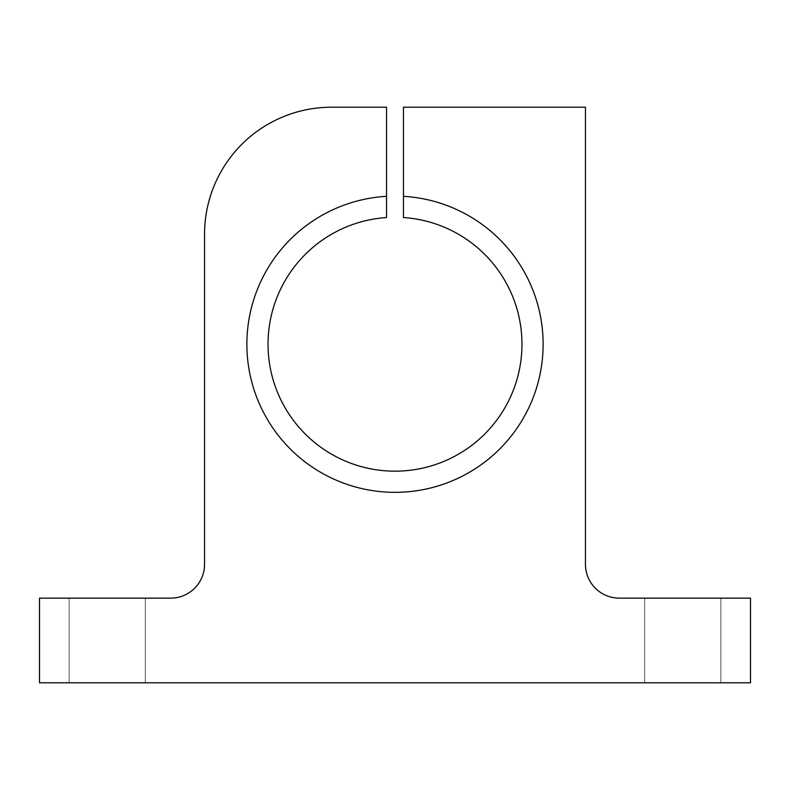 <?xml version="1.0" encoding="UTF-8"?>
<svg xmlns="http://www.w3.org/2000/svg" width="790" height="790" viewBox="0 0 790 790"><rect width="100%" height="100%" fill="white"/><g stroke="black" fill="none" stroke-linecap="round" stroke-linejoin="round"><path stroke-width="0.59" stroke-dasharray="3.95 2.96" d="M720.875 682.787L720.875 598.139L644.699 598.139L644.699 682.787L720.875 682.787L644.699 682.787L644.699 598.139L720.875 598.139L720.875 682.787L644.699 682.787L720.875 682.787M145.301 682.787L145.301 598.139L69.125 598.139L69.125 682.787L145.301 682.787L69.125 682.787L69.125 598.139L145.301 598.139L145.301 682.787L69.125 682.787L145.301 682.787M395 492.338A148.125 148.125 0 0 1 246.934 348.449A148.125 148.125 0 0 1 386.537 196.335A148.125 148.125 0 0 0 246.934 348.449A148.125 148.125 0 0 0 395 492.338A148.125 148.125 0 0 1 246.934 348.449A148.125 148.125 0 0 1 386.537 196.335A148.125 148.125 0 0 0 246.934 348.449A148.125 148.125 0 0 0 395 492.338A148.125 148.125 0 0 0 543.066 348.449A148.125 148.125 0 0 0 403.463 196.335A148.125 148.125 0 0 1 543.066 348.449A148.125 148.125 0 0 1 395 492.338A148.125 148.125 0 0 0 543.066 348.449A148.125 148.125 0 0 0 403.463 196.335A148.125 148.125 0 0 1 543.066 348.449A148.125 148.125 0 0 1 395 492.338A148.125 148.125 0 0 1 246.934 348.449A148.125 148.125 0 0 1 386.537 196.335L386.537 217.536A126.963 126.963 0 0 0 268.106 348.449A126.963 126.963 0 0 0 395 471.176A126.963 126.963 0 0 1 268.106 348.449A126.963 126.963 0 0 1 386.537 217.536L386.537 196.335A148.125 148.125 0 0 0 246.934 348.449A148.125 148.125 0 0 0 395 492.338A148.125 148.125 0 0 0 543.066 348.449A148.125 148.125 0 0 0 403.463 196.335A148.125 148.125 0 0 1 543.066 348.449A148.125 148.125 0 0 1 395 492.338M403.463 217.536A126.963 126.963 0 0 1 521.894 348.449A126.963 126.963 0 0 1 395 471.176A126.963 126.963 0 0 0 521.894 348.449A126.963 126.963 0 0 0 403.463 217.536L403.463 107.213L585.449 107.213L585.449 564.287A33.861 33.861 0 0 0 619.301 598.139L750.5 598.139L750.5 682.787L39.5 682.787L39.5 598.139L170.699 598.139A33.861 33.861 0 0 0 204.551 564.287L204.551 234.176A126.963 126.963 0 0 1 331.514 107.213L386.537 107.213L331.514 107.213A126.963 126.963 0 0 0 204.551 234.176L204.551 564.287A33.861 33.861 0 0 1 170.699 598.139L39.5 598.139L39.5 682.787L750.5 682.787L750.5 598.139L619.301 598.139A33.861 33.861 0 0 1 585.449 564.287L585.449 107.213L403.463 107.213L403.463 217.536M69.125 598.139L145.301 598.139L69.125 598.139M644.699 598.139L720.875 598.139L644.699 598.139"/><path stroke-width="1.19" d="M386.537 196.335A148.125 148.125 0 0 0 246.934 348.449A148.125 148.125 0 0 0 395 492.338A148.125 148.125 0 0 0 543.066 348.449A148.125 148.125 0 0 0 403.463 196.335L403.463 217.536A126.963 126.963 0 0 1 521.894 348.449A126.963 126.963 0 0 1 395 471.176A126.963 126.963 0 0 1 268.106 348.449A126.963 126.963 0 0 1 386.537 217.536A126.963 126.963 0 0 0 268.106 348.449A126.963 126.963 0 0 0 395 471.176A126.963 126.963 0 0 0 521.894 348.449A126.963 126.963 0 0 0 403.463 217.536L403.463 107.213L585.449 107.213L585.449 564.287A33.861 33.861 0 0 0 619.301 598.139L750.5 598.139L750.5 682.787L39.5 682.787L39.5 598.139L170.699 598.139A33.861 33.861 0 0 0 204.551 564.287L204.551 234.176A126.963 126.963 0 0 1 331.514 107.213L386.537 107.213L386.537 217.536L386.537 107.213L331.514 107.213A126.963 126.963 0 0 0 204.551 234.176L204.551 564.287A33.861 33.861 0 0 1 170.699 598.139L39.5 598.139L39.5 682.787L750.5 682.787L750.5 598.139L619.301 598.139A33.861 33.861 0 0 1 585.449 564.287L585.449 107.213L403.463 107.213L403.463 196.335A148.125 148.125 0 0 1 543.066 348.449A148.125 148.125 0 0 1 395 492.338A148.125 148.125 0 0 1 246.934 348.449A148.125 148.125 0 0 1 386.537 196.335"/></g></svg>
